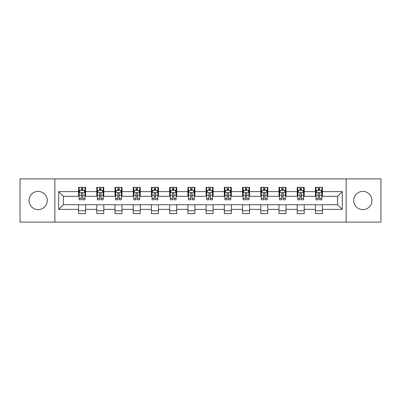 <?xml version="1.0" encoding="UTF-8"?>
<svg xmlns="http://www.w3.org/2000/svg" width="401" height="401" viewBox="0 0 401 401"><rect width="100%" height="100%" fill="white"/><g stroke="black" fill="none" stroke-linecap="round" stroke-linejoin="round"><path stroke-width="0.6" d="M362.845 191.392A9.108 9.108 0 0 0 353.737 200.5A9.108 9.108 0 0 0 362.845 209.608A9.108 9.108 0 0 0 371.958 200.5A9.108 9.108 0 0 0 362.845 191.392M38.155 191.392A9.108 9.108 0 0 0 29.042 200.5A9.108 9.108 0 0 0 38.155 209.608A9.108 9.108 0 0 0 47.263 200.5A9.108 9.108 0 0 0 38.155 191.392M346.143 222.109L380.95 222.109L380.95 178.891L346.143 178.891L346.143 222.109L54.857 222.109L54.857 178.891L20.05 178.891L20.05 222.109L54.857 222.109M346.143 178.891L54.857 178.891M322.434 191.623L322.434 187.362L315.427 187.362L315.427 191.623L304.214 191.623L304.214 187.362L297.206 187.362L297.206 191.623L285.993 191.623L285.993 187.362L278.986 187.362L278.986 191.623L267.773 191.623L267.773 187.362L260.765 187.362L260.765 191.623L249.552 191.623L249.552 187.362L242.545 187.362L242.545 191.623L231.332 191.623L231.332 187.362L224.324 187.362L224.324 191.623L213.116 191.623L213.116 187.362L206.104 187.362L206.104 191.623L194.896 191.623L194.896 187.362L187.884 187.362L187.884 191.623L176.676 191.623L176.676 187.362L169.668 187.362L169.668 191.623L158.455 191.623L158.455 187.362L151.448 187.362L151.448 191.623L140.235 191.623L140.235 187.362L133.227 187.362L133.227 191.623L122.014 191.623L122.014 187.362L115.007 187.362L115.007 191.623L103.794 191.623L103.794 187.362L96.786 187.362L96.786 191.623L85.573 191.623L85.573 187.362L78.566 187.362L78.566 191.623L58.711 191.623L58.711 209.377L63.383 204.705L78.566 204.705L78.566 213.638L85.573 213.638L85.573 204.705L96.786 204.705L96.786 213.638L103.794 213.638L103.794 204.705L115.007 204.705L115.007 213.638L122.014 213.638L122.014 204.705L133.227 204.705L133.227 213.638L140.235 213.638L140.235 204.705L151.448 204.705L151.448 213.638L158.455 213.638L158.455 204.705L169.668 204.705L169.668 213.638L176.676 213.638L176.676 204.705L187.884 204.705L187.884 213.638L194.896 213.638L194.896 204.705L206.104 204.705L206.104 213.638L213.116 213.638L213.116 204.705L224.324 204.705L224.324 213.638L231.332 213.638L231.332 204.705L242.545 204.705L242.545 213.638L249.552 213.638L249.552 204.705L260.765 204.705L260.765 213.638L267.773 213.638L267.773 204.705L278.986 204.705L278.986 213.638L285.993 213.638L285.993 204.705L297.206 204.705L297.206 213.638L304.214 213.638L304.214 204.705L315.427 204.705L315.427 213.638L322.434 213.638L322.434 204.705L337.617 204.705L337.617 196.295L322.434 196.295L322.434 191.623L342.289 191.623L342.289 209.377L322.434 209.377M315.427 209.377L304.214 209.377M297.206 209.377L285.993 209.377M278.986 209.377L267.773 209.377M260.765 209.377L249.552 209.377M242.545 209.377L231.332 209.377M224.324 209.377L213.116 209.377M206.104 209.377L194.896 209.377M187.884 209.377L176.676 209.377M169.668 209.377L158.455 209.377M151.448 209.377L140.235 209.377M133.227 209.377L122.014 209.377M115.007 209.377L103.794 209.377M96.786 209.377L85.573 209.377M78.566 209.377L58.711 209.377M315.427 191.623L315.427 196.295L304.214 196.295L304.214 191.623M297.206 191.623L297.206 196.295L285.993 196.295L285.993 191.623M278.986 191.623L278.986 196.295L267.773 196.295L267.773 191.623M260.765 191.623L260.765 196.295L249.552 196.295L249.552 191.623M242.545 191.623L242.545 196.295L231.332 196.295L231.332 191.623M224.324 191.623L224.324 196.295L213.116 196.295L213.116 191.623M206.104 191.623L206.104 196.295L194.896 196.295L194.896 191.623M187.884 191.623L187.884 196.295L176.676 196.295L176.676 191.623M169.668 191.623L169.668 196.295L158.455 196.295L158.455 191.623M151.448 191.623L151.448 196.295L140.235 196.295L140.235 191.623M133.227 191.623L133.227 196.295L122.014 196.295L122.014 191.623M115.007 191.623L115.007 196.295L103.794 196.295L103.794 191.623M96.786 191.623L96.786 196.295L85.573 196.295L85.573 191.623M78.566 191.623L78.566 196.295L63.383 196.295L58.711 191.623M63.383 196.295L63.383 204.705M342.289 209.377L337.617 204.705M337.617 196.295L342.289 191.623M78.566 190.28L79.147 190.28M81.368 190.28L82.771 190.28M84.987 190.28L85.573 190.28M78.566 196.179L79.147 196.179M81.368 196.179L82.771 196.179M84.987 196.179L85.573 196.179M78.566 204.821L85.573 204.821M78.566 210.72L85.573 210.72M96.786 204.821L103.794 204.821M96.786 210.72L103.794 210.72M96.786 190.28L97.368 190.28M99.588 190.28L100.992 190.28M103.207 190.28L103.794 190.28M96.786 196.179L97.368 196.179M99.588 196.179L100.992 196.179M103.207 196.179L103.794 196.179M115.007 204.821L122.014 204.821M115.007 210.72L122.014 210.72M115.007 190.28L115.588 190.28M117.809 190.28L119.212 190.28M121.428 190.28L122.014 190.28M115.007 196.179L115.588 196.179M117.809 196.179L119.212 196.179M121.428 196.179L122.014 196.179M133.227 204.821L140.235 204.821M133.227 210.72L140.235 210.72M133.227 190.28L133.809 190.28M136.029 190.28L137.428 190.28M139.648 190.28L140.235 190.28M133.227 196.179L133.809 196.179M136.029 196.179L137.428 196.179M139.648 196.179L140.235 196.179M151.448 204.821L158.455 204.821M151.448 210.72L158.455 210.72M151.448 190.28L152.029 190.28M154.25 190.28L155.648 190.28M157.869 190.28L158.455 190.28M151.448 196.179L152.029 196.179M154.25 196.179L155.648 196.179M157.869 196.179L158.455 196.179M169.668 204.821L176.676 204.821M169.668 210.72L176.676 210.72M169.668 190.28L170.25 190.28M172.47 190.28L173.869 190.28M176.089 190.28L176.676 190.28M169.668 196.179L170.25 196.179M172.47 196.179L173.869 196.179M176.089 196.179L176.676 196.179M187.884 204.821L194.896 204.821M187.884 210.72L194.896 210.72M187.884 190.28L188.47 190.28M190.691 190.28L192.089 190.28M194.31 190.28L194.896 190.28M187.884 196.179L188.47 196.179M190.691 196.179L192.089 196.179M194.31 196.179L194.896 196.179M206.104 204.821L213.116 204.821M206.104 210.72L213.116 210.72M206.104 190.28L206.69 190.28M208.911 190.28L210.309 190.28M212.53 190.28L213.116 190.28M206.104 196.179L206.69 196.179M208.911 196.179L210.309 196.179M212.53 196.179L213.116 196.179M224.324 204.821L231.332 204.821M224.324 210.72L231.332 210.72M224.324 190.28L224.911 190.28M227.131 190.28L228.53 190.28M230.75 190.28L231.332 190.28M224.324 196.179L224.911 196.179M227.131 196.179L228.53 196.179M230.75 196.179L231.332 196.179M242.545 204.821L249.552 204.821M242.545 210.72L249.552 210.72M242.545 190.28L243.131 190.28M245.352 190.28L246.75 190.28M248.971 190.28L249.552 190.28M242.545 196.179L243.131 196.179M245.352 196.179L246.75 196.179M248.971 196.179L249.552 196.179M260.765 204.821L267.773 204.821M260.765 210.72L267.773 210.72M260.765 190.28L261.352 190.28M263.572 190.28L264.971 190.28M267.191 190.28L267.773 190.28M260.765 196.179L261.352 196.179M263.572 196.179L264.971 196.179M267.191 196.179L267.773 196.179M278.986 204.821L285.993 204.821M278.986 210.72L285.993 210.72M278.986 190.28L279.572 190.28M281.788 190.28L283.191 190.28M285.412 190.28L285.993 190.28M278.986 196.179L279.572 196.179M281.788 196.179L283.191 196.179M285.412 196.179L285.993 196.179M297.206 204.821L304.214 204.821M297.206 210.72L304.214 210.72M297.206 190.28L297.793 190.28M300.008 190.28L301.412 190.28M303.632 190.28L304.214 190.28M297.206 196.179L297.793 196.179M300.008 196.179L301.412 196.179M303.632 196.179L304.214 196.179M315.427 204.821L322.434 204.821M315.427 210.72L322.434 210.72M315.427 190.28L316.013 190.28M318.229 190.28L319.632 190.28M321.853 190.28L322.434 190.28M315.427 196.179L316.013 196.179M318.229 196.179L319.632 196.179M321.853 196.179L322.434 196.179M82.771 188.881L81.368 188.881M84.987 198.335L82.771 198.335L82.771 199.798L84.987 199.798L84.987 192.675L83.819 190.34L80.315 190.34L79.147 192.675L79.147 199.798L81.368 199.798L81.368 198.335L79.147 198.335M79.147 192.675L79.147 187.362M84.987 192.675L84.987 187.362M81.368 190.34L81.368 187.362M82.771 187.362L82.771 190.34M82.771 198.335L82.771 193.553C82.305 192.65 81.834 192.65 81.368 193.553L81.368 198.335M100.992 188.881L99.588 188.881M103.207 198.335L100.992 198.335L100.992 199.798L103.207 199.798L103.207 192.675L102.039 190.34L98.536 190.34L97.368 192.675L97.368 199.798L99.588 199.798L99.588 198.335L97.368 198.335M97.368 192.675L97.368 187.362M103.207 192.675L103.207 187.362M99.588 190.34L99.588 187.362M100.992 187.362L100.992 190.34M100.992 198.335L100.992 193.553C100.521 192.65 100.055 192.65 99.588 193.553L99.588 198.335M119.212 188.881L117.809 188.881M121.428 198.335L119.212 198.335L119.212 199.798L121.428 199.798L121.428 192.675L120.26 190.34L116.756 190.34L115.588 192.675L115.588 199.798L117.809 199.798L117.809 198.335L115.588 198.335M115.588 192.675L115.588 187.362M121.428 192.675L121.428 187.362M117.809 190.34L117.809 187.362M119.212 187.362L119.212 190.34M119.212 198.335L119.212 193.553C118.741 192.65 118.275 192.65 117.809 193.553L117.809 198.335M137.428 188.881L136.029 188.881M139.648 198.335L137.428 198.335L137.428 199.798L139.648 199.798L139.648 192.675L138.48 190.34L134.977 190.34L133.809 192.675L133.809 199.798L136.029 199.798L136.029 198.335L133.809 198.335M133.809 192.675L133.809 187.362M139.648 192.675L139.648 187.362M136.029 190.34L136.029 187.362M137.428 187.362L137.428 190.34M137.428 198.335L137.428 193.553C136.962 192.65 136.495 192.65 136.029 193.553L136.029 198.335M155.648 188.881L154.25 188.881M157.869 198.335L155.648 198.335L155.648 199.798L157.869 199.798L157.869 192.675L156.701 190.34L153.197 190.34L152.029 192.675L152.029 199.798L154.25 199.798L154.25 198.335L152.029 198.335M152.029 192.675L152.029 187.362M157.869 192.675L157.869 187.362M154.25 190.34L154.25 187.362M155.648 187.362L155.648 190.34M155.648 198.335L155.648 193.553C155.182 192.65 154.716 192.65 154.25 193.553L154.25 198.335M173.869 188.881L172.47 188.881M176.089 198.335L173.869 198.335L173.869 199.798L176.089 199.798L176.089 192.675L174.921 190.34L171.417 190.34L170.25 192.675L170.25 199.798L172.47 199.798L172.47 198.335L170.25 198.335M170.25 192.675L170.25 187.362M176.089 192.675L176.089 187.362M172.47 190.34L172.47 187.362M173.869 187.362L173.869 190.34M173.869 198.335L173.869 193.553C173.402 192.65 172.936 192.65 172.47 193.553L172.47 198.335M192.089 188.881L190.691 188.881M194.31 198.335L192.089 198.335L192.089 199.798L194.31 199.798L194.31 192.675L193.142 190.34L189.638 190.34L188.47 192.675L188.47 199.798L190.691 199.798L190.691 198.335L188.47 198.335M188.47 192.675L188.47 187.362M194.31 192.675L194.31 187.362M190.691 190.34L190.691 187.362M192.089 187.362L192.089 190.34M192.089 198.335L192.089 193.553C191.623 192.65 191.157 192.65 190.691 193.553L190.691 198.335M210.309 188.881L208.911 188.881M212.53 198.335L210.309 198.335L210.309 199.798L212.53 199.798L212.53 192.675L211.362 190.34L207.858 190.34L206.69 192.675L206.69 199.798L208.911 199.798L208.911 198.335L206.69 198.335M206.69 192.675L206.69 187.362M212.53 192.675L212.53 187.362M208.911 190.34L208.911 187.362M210.309 187.362L210.309 190.34M210.309 198.335L210.309 193.553C209.843 192.65 209.377 192.65 208.911 193.553L208.911 198.335M228.53 188.881L227.131 188.881M230.75 198.335L228.53 198.335L228.53 199.798L230.75 199.798L230.75 192.675L229.583 190.34L226.079 190.34L224.911 192.675L224.911 199.798L227.131 199.798L227.131 198.335L224.911 198.335M224.911 192.675L224.911 187.362M230.75 192.675L230.75 187.362M227.131 190.34L227.131 187.362M228.53 187.362L228.53 190.34M228.53 198.335L228.53 193.553C228.064 192.65 227.598 192.65 227.131 193.553L227.131 198.335M246.75 188.881L245.352 188.881M248.971 198.335L246.75 198.335L246.75 199.798L248.971 199.798L248.971 192.675L247.803 190.34L244.299 190.34L243.131 192.675L243.131 199.798L245.352 199.798L245.352 198.335L243.131 198.335M243.131 192.675L243.131 187.362M248.971 192.675L248.971 187.362M245.352 190.34L245.352 187.362M246.75 187.362L246.75 190.34M246.75 198.335L246.75 193.553C246.284 192.65 245.818 192.65 245.352 193.553L245.352 198.335M264.971 188.881L263.572 188.881M267.191 198.335L264.971 198.335L264.971 199.798L267.191 199.798L267.191 192.675L266.023 190.34L262.52 190.34L261.352 192.675L261.352 199.798L263.572 199.798L263.572 198.335L261.352 198.335M261.352 192.675L261.352 187.362M267.191 192.675L267.191 187.362M263.572 190.34L263.572 187.362M264.971 187.362L264.971 190.34M264.971 198.335L264.971 193.553C264.505 192.65 264.038 192.65 263.572 193.553L263.572 198.335M283.191 188.881L281.788 188.881M285.412 198.335L283.191 198.335L283.191 199.798L285.412 199.798L285.412 192.675L284.244 190.34L280.74 190.34L279.572 192.675L279.572 199.798L281.788 199.798L281.788 198.335L279.572 198.335M279.572 192.675L279.572 187.362M285.412 192.675L285.412 187.362M281.788 190.34L281.788 187.362M283.191 187.362L283.191 190.34M283.191 198.335L283.191 193.553C282.725 192.65 282.259 192.65 281.788 193.553L281.788 198.335M301.412 188.881L300.008 188.881M303.632 198.335L301.412 198.335L301.412 199.798L303.632 199.798L303.632 192.675L302.464 190.34L298.961 190.34L297.793 192.675L297.793 199.798L300.008 199.798L300.008 198.335L297.793 198.335M297.793 192.675L297.793 187.362M303.632 192.675L303.632 187.362M300.008 190.34L300.008 187.362M301.412 187.362L301.412 190.34M301.412 198.335L301.412 193.553C300.945 192.65 300.479 192.65 300.008 193.553L300.008 198.335M319.632 188.881L318.229 188.881M321.853 198.335L319.632 198.335L319.632 199.798L321.853 199.798L321.853 192.675L320.685 190.34L317.181 190.34L316.013 192.675L316.013 199.798L318.229 199.798L318.229 198.335L316.013 198.335M316.013 192.675L316.013 187.362M321.853 192.675L321.853 187.362M318.229 190.34L318.229 187.362M319.632 187.362L319.632 190.34M319.632 198.335L319.632 193.553C319.166 192.65 318.7 192.65 318.229 193.553L318.229 198.335M84.962 192.615L79.177 192.615M79.147 190.48L80.245 190.48M83.889 190.48L84.987 190.48M81.368 195.202L79.147 195.202M84.987 195.202L82.771 195.202M82.771 189.623L81.368 189.623M103.177 192.615L97.398 192.615M97.368 190.48L98.466 190.48M102.11 190.48L103.207 190.48M99.588 195.202L97.368 195.202M103.207 195.202L100.992 195.202M100.992 189.623L99.588 189.623M121.398 192.615L115.618 192.615M115.588 190.48L116.686 190.48M120.33 190.48L121.428 190.48M117.809 195.202L115.588 195.202M121.428 195.202L119.212 195.202M119.212 189.623L117.809 189.623M139.618 192.615L133.839 192.615M133.809 190.48L134.906 190.48M138.551 190.48L139.648 190.48M136.029 195.202L133.809 195.202M139.648 195.202L137.428 195.202M137.428 189.623L136.029 189.623M157.839 192.615L152.059 192.615M152.029 190.48L153.127 190.48M156.771 190.48L157.869 190.48M154.25 195.202L152.029 195.202M157.869 195.202L155.648 195.202M155.648 189.623L154.25 189.623M176.059 192.615L170.28 192.615M170.25 190.48L171.347 190.48M174.991 190.48L176.089 190.48M172.47 195.202L170.25 195.202M176.089 195.202L173.869 195.202M173.869 189.623L172.47 189.623M194.279 192.615L188.5 192.615M188.47 190.48L189.568 190.48M193.212 190.48L194.31 190.48M190.691 195.202L188.47 195.202M194.31 195.202L192.089 195.202M192.089 189.623L190.691 189.623M212.5 192.615L206.721 192.615M206.69 190.48L207.788 190.48M211.432 190.48L212.53 190.48M208.911 195.202L206.69 195.202M212.53 195.202L210.309 195.202M210.309 189.623L208.911 189.623M230.72 192.615L224.941 192.615M224.911 190.48L226.009 190.48M229.653 190.48L230.75 190.48M227.131 195.202L224.911 195.202M230.75 195.202L228.53 195.202M228.53 189.623L227.131 189.623M248.941 192.615L243.161 192.615M243.131 190.48L244.229 190.48M247.873 190.48L248.971 190.48M245.352 195.202L243.131 195.202M248.971 195.202L246.75 195.202M246.75 189.623L245.352 189.623M267.161 192.615L261.382 192.615M261.352 190.48L262.449 190.48M266.094 190.48L267.191 190.48M263.572 195.202L261.352 195.202M267.191 195.202L264.971 195.202M264.971 189.623L263.572 189.623M285.382 192.615L279.602 192.615M279.572 190.48L280.67 190.48M284.314 190.48L285.412 190.48M281.788 195.202L279.572 195.202M285.412 195.202L283.191 195.202M283.191 189.623L281.788 189.623M303.602 192.615L297.823 192.615M297.793 190.48L298.89 190.48M302.534 190.48L303.632 190.48M300.008 195.202L297.793 195.202M303.632 195.202L301.412 195.202M301.412 189.623L300.008 189.623M321.823 192.615L316.038 192.615M316.013 190.48L317.111 190.48M320.755 190.48L321.853 190.48M318.229 195.202L316.013 195.202M321.853 195.202L319.632 195.202M319.632 189.623L318.229 189.623"/></g></svg>
